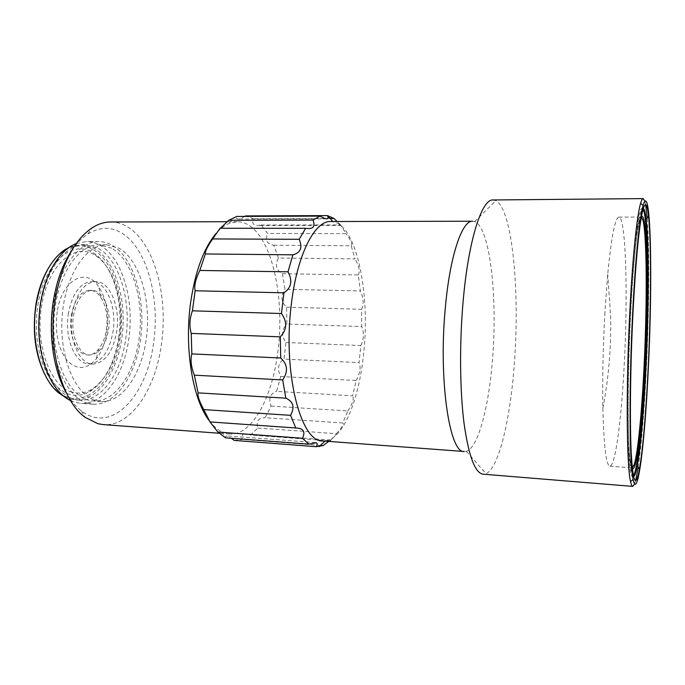 <?xml version="1.0" encoding="UTF-8"?>
<svg xmlns="http://www.w3.org/2000/svg" width="685" height="685" viewBox="0 0 685 685"><rect width="100%" height="100%" fill="white"/><g stroke="black" fill="none" stroke-linecap="round" stroke-linejoin="round"><path stroke-width="0.51" stroke-dasharray="3.42 2.57" d="M48.849 267.458C53.199 260.42 58.054 255.043 63.422 251.344C73.304 244.87 82.962 244.16 92.398 249.203C114.07 260.583 125.92 301.88 120.081 338.578C114.481 382.007 83.647 412.807 58.336 391.897C53.25 387.813 48.798 382.11 44.97 374.772M118.582 337.962C123.891 304.38 113.924 266.679 94.813 253.895L91.936 252.14C71.523 239.784 44.397 263.305 37.983 304.577C33.599 330.881 38.266 359.959 49.252 377.358C61.496 394.8 75.025 399.552 89.829 391.623C104.762 381.691 114.344 363.803 118.582 337.962M261.156 225.014L340.591 224.945L346.028 233.645L267.63 233.474L261.156 225.014L257.5 225.502L253.989 224.534C252.619 223.567 252.397 221.623 253.313 218.712L245.598 215.929M273.777 245.264L351.165 245.752L355.044 258.87L278.452 258.031L273.777 245.264C266.987 244.16 264.932 240.23 267.63 233.474M282.434 273.717L358.306 274.959L360.37 290.937L284.994 289.284L282.434 273.717C276.158 270.335 274.831 265.112 278.452 258.031M286.561 307.188L361.586 309.303L361.723 326.582L286.861 324.031L286.561 307.188C280.996 301.948 280.473 295.98 284.994 289.284M285.945 342.5L360.832 345.548L359.068 362.605L283.992 359.111L285.945 342.5C281.227 335.898 281.535 329.742 286.861 324.031M280.67 376.51L356.149 380.5L352.604 395.819L276.594 391.392L280.67 376.51C276.886 369.112 277.99 363.315 283.992 359.111M271.089 406.085L347.843 410.957L342.748 422.979L265.172 417.722L271.089 406.085C268.255 398.55 270.095 393.652 276.594 391.392M257.877 428.056L336.489 433.691L330.256 440.909L250.582 434.992L257.877 428.056C255.967 421.129 258.399 417.687 265.172 417.722M234.184 440.404L242.148 439.445C241.308 435.343 242.618 433.477 246.078 433.836L250.582 434.992M320.434 445.404L242.148 439.445M330.127 218.472L253.313 218.712M95.926 400.622L101.149 401.556C123.189 402.814 142.711 372.16 146.701 335.504C150.88 298.874 139.432 259.957 119.139 248.244L106.826 244.802C86.139 244.091 64.989 275.695 62.138 316.53C59.073 357.33 75.367 395.142 95.926 400.622M71.42 251.027C76.437 243.56 81.9 237.892 87.808 234.039C99.445 226.863 110.67 226.487 121.476 232.9C146.941 247.799 160.299 298.3 153.517 343.074C147.061 395.382 111.912 434.607 81.412 410.923C75.795 406.65 70.76 400.605 66.291 392.788M87.8 403.251C66.214 397.677 48.977 358.512 52.146 316.11C55.091 273.683 77.319 240.872 99.017 241.6C103.555 241.651 107.913 242.858 112.1 245.23C133.412 257.509 145.366 297.881 140.982 335.804C136.786 373.745 116.322 405.529 93.134 404.184L87.8 403.251M70.555 400.605L75.281 402.412L80.693 403.354C103.255 405.118 123.694 375.628 128.669 339.717C134.757 300.989 122.487 257.38 99.839 245.153C95.583 242.79 91.156 241.582 86.55 241.531L76.232 243.543M108.513 329.87C111.706 310.939 103.426 290.2 92.064 290.363C82.962 291.134 76.797 299.396 73.578 315.168C70.17 334.58 78.843 355.207 89.718 355.053C99.222 354.188 105.49 345.788 108.513 329.87M68.474 313.019C64.09 337.833 75.213 364.095 88.99 363.898C101.183 362.785 109.18 352.064 112.999 331.754C117.032 307.728 106.552 281.278 91.978 281.484C80.445 282.443 72.61 292.957 68.474 313.019M125.732 339.041C131.623 301.717 119.712 259.709 97.852 248.073L85.197 244.656C74.588 244.691 64.852 250.89 56.007 263.263C48.712 273.983 43.66 287.435 40.869 303.609C36.682 333.252 40.329 358.546 51.803 379.473C58.216 390.125 65.683 396.701 74.211 399.192L79.571 400.134C101.234 401.821 120.928 373.565 125.732 339.041M69.587 247.114L80.916 244.631L93.639 248.038C115.611 259.658 127.598 301.606 121.682 338.869C116.861 373.342 97.073 401.547 75.299 399.852L69.904 398.91L64.176 396.555M72.336 313.148C67.961 337.996 79.032 364.3 92.749 364.095C104.882 362.973 112.845 352.236 116.647 331.9C120.671 307.839 110.242 281.355 95.737 281.561C84.255 282.52 76.455 293.052 72.336 313.148M111.646 248.184L99.214 244.75C78.33 244.04 57.001 275.55 54.141 316.256C51.067 356.928 67.524 394.637 88.279 400.117L93.554 401.059C115.808 402.335 135.51 371.775 139.526 335.213C143.73 298.686 132.145 259.863 111.646 248.184M72.053 392.154C50.562 387.128 34.661 344.675 41.768 305.287C48.215 263.348 76.523 240.957 96.448 256.199C114.892 268.486 124.55 305.005 119.404 337.542C115.303 362.579 106.047 379.884 91.627 389.448C85.265 393.139 78.741 394.046 72.053 392.154M209.345 420.821C213.258 426.01 217.393 429.675 221.752 431.824L229.552 434.016C252.448 435.9 272.895 396.255 278.119 349.547C284.335 299.902 273.392 243.997 251.318 227C246.865 223.507 242.173 221.743 237.233 221.709L229.295 223.327C224.791 225.159 220.407 228.516 216.126 233.414M110.653 221.974C116.613 222 122.307 223.687 127.727 227.018C154.605 243.235 168.501 296.93 161.386 344.495C155.461 389.26 130.955 426.866 103.315 424.606M493.072 199.969L495.854 200.662C512.44 209.285 519.975 291.416 514.366 363.255C510.428 418.561 498.988 468.146 485.973 473.695L483.148 474.191M472.624 221.229L474.671 221.606C490.023 227.223 497.661 297.136 492.532 358.837C488.97 406.265 478.267 447.819 466.365 451.278L464.293 451.509M244.802 216.4C241.574 218.241 239.33 219.131 238.072 219.08C236.719 219.14 236.308 218.258 236.822 216.434M106.415 329.793C108.102 316.71 106.184 305.81 100.652 297.11C97.57 292.76 93.999 290.5 89.923 290.312C80.796 291.074 74.622 299.336 71.394 315.1C67.969 334.494 76.677 355.095 87.577 354.941C91.662 355.053 95.395 353.049 98.777 348.948C102.613 344.075 105.165 337.688 106.415 329.793M634.644 483.884L635.654 480.63M638.197 467.247C641.571 443.503 644.277 410.794 646.315 369.112C649.089 312.249 649.637 249.58 647.214 218.095M330.692 221.52L333.124 221.743C356.791 225.853 370.311 293.591 363.658 353.255C359.163 399.244 343.348 439.025 325.195 440.917L322.755 440.96M643.044 209.062L642.179 208.394C638.514 207.05 633.034 248.792 629.849 310.887C627.725 351.602 626.826 396.367 627.417 427.885C628.171 459.755 629.857 475.981 632.478 476.563L633.385 475.964M632.306 468.317C627.76 466.536 626.321 388.9 630.405 312.951C633.214 258.074 637.992 219.149 641.417 216.606M360.832 345.548C363.94 339.066 364.232 332.747 361.723 326.582M361.586 309.303C363.992 304.131 363.589 298.009 360.37 290.937M358.306 274.959C360.199 271.611 359.111 266.242 355.044 258.87M351.165 245.752C352.758 244.665 351.045 240.623 346.028 233.645M340.591 224.945L337.106 221.503M57.215 311.701C54.663 332.259 57.994 348.545 67.19 360.567C77.02 370.294 86.687 369.78 96.2 359.008C101.543 352.158 105.088 343.262 106.817 332.319C109.163 314.235 106.492 299.097 98.803 286.887C86.31 266.85 61.933 279.403 57.215 311.701M356.149 380.5C360.079 373.291 361.055 367.323 359.068 362.605M347.843 410.957C352.681 403.679 354.273 398.636 352.604 395.819M336.489 433.691C342.277 427.097 344.358 423.527 342.748 422.979M328.697 441.405L330.821 440.112L330.256 440.909M225.511 437.818L225.382 436.936L226.495 435.874L231.316 438.263M633.522 476.623L633.351 476.632C630.765 476.058 629.113 459.823 628.376 427.945C627.803 396.418 628.71 351.645 630.825 310.913C634.002 248.801 639.439 207.041 643.061 208.386L643.232 208.411M604.923 312.454C603.031 346.798 602.346 378.771 602.86 408.388C603.827 446.123 606.156 465.389 609.864 466.168C615.327 466.656 621.432 419.211 624.198 365.165C628.025 295.843 626.021 217.059 618.872 217.128C615.121 217.642 611.405 236.676 607.715 274.248L604.923 312.454M632.255 467.846L632.135 467.855C629.652 467.273 628.059 452.074 627.34 422.268C626.775 392.813 627.606 351.114 629.583 313.122C632.563 255.137 637.726 215.809 641.211 217.051L641.331 217.068M645.647 204.567L644.868 201.244M99.017 241.6L86.55 241.531M79.571 400.134L75.299 399.852M88.99 363.898L92.749 364.095M106.826 244.802L99.214 244.75M56.007 263.263L56.333 260.788M91.627 389.448L89.829 391.623M229.552 434.016L219.097 433.237M466.365 451.278L485.973 473.695M229.295 223.327L234.287 217.282M89.923 290.312L92.064 290.363M87.808 234.039L92.047 227.882M98.777 348.948L96.2 359.008M341.121 225.442L257.5 225.502M330.821 440.112L246.078 433.836M315.4 442.57L226.495 435.874M297.444 428.099L209.978 421.917M308.473 228.567L219.988 228.533M326.805 218.815L238.072 219.08M632.478 476.563L633.351 476.632M602.86 408.388C608.674 377.983 611.268 347.278 610.635 316.282L607.715 274.248M58.336 391.897L59.038 393.139M609.864 466.168L632.135 467.855M93.134 404.184L80.693 403.354M63.422 251.344L64.219 250.162M642.179 208.394L643.061 208.386M51.803 379.473L51.949 381.965M81.412 410.923L85.188 417.362M237.233 221.709L227.274 221.734M87.577 354.941L89.718 355.053M100.652 297.11L98.803 286.887M221.752 431.824L225.382 436.936M474.671 221.606L495.854 200.662M101.149 401.556L93.554 401.059M618.872 217.128L641.211 217.051M85.197 244.656L80.916 244.631M91.978 281.484L95.737 281.561M96.448 256.199L94.813 253.895"/><path stroke-width="1.03" d="M44.97 374.772C35.072 354.479 32.092 330.812 36.031 303.763C38.471 289.618 42.744 277.519 48.849 267.458M648.156 368.247C646.109 410.897 642.821 450.37 639.388 469.225C635.766 488.525 633.034 482.985 631.193 452.597C629.669 421.369 630.38 362.981 633.12 309.962C635.5 266.028 638.266 234.895 641.425 216.554C644.474 200.928 646.846 200.816 648.541 216.212C651.444 242.892 651.041 308.892 648.156 368.247M632.871 308.995C628.899 383.857 629.369 464.036 633.145 479.474C637.778 502.165 645.005 440.395 648.301 368.838C652.814 280.328 650.981 177.972 643.061 205.543C639.662 217.205 635.509 257.303 632.871 308.995M320.434 445.404L323.055 445.61L316.282 446.697L234.184 440.404L231.316 438.263M302.402 438.297L217.83 432.029L225.511 437.818L308.909 444.154L302.402 438.297C305.433 432.166 303.78 428.767 297.444 428.099L209.978 421.917L217.83 432.029M295.834 428.065L290.551 415.341L203.779 409.587L210.064 422.003M198.136 392.873L285.833 398.165L282.682 379.935L194.326 375.166L198.136 392.873C197.391 395.682 199.266 401.247 203.779 409.587M191.843 353.897L280.696 358.007L280.302 336.849L191.226 333.398L191.843 353.897C190.259 359.616 191.081 366.706 194.326 375.166M192.408 310.81L281.458 313.524L283.924 292.82L195.139 290.765L192.408 310.81C189.599 318.593 189.206 326.128 191.226 333.398M199.789 270.447L288.025 271.834L292.906 254.82L205.363 253.972L199.789 270.447C195.61 279.035 194.06 285.808 195.139 290.765M212.624 238.937L299.199 239.296L305.613 228.302L220.056 228.276L212.624 238.937C207.187 246.977 204.764 251.994 205.363 253.972M228.704 220.296L313.036 220.073L319.972 216.109L236.822 216.434L228.704 220.296L220.399 228.276M332.919 221.512L327.439 215.595L245.598 215.929L244.802 216.4M327.49 215.604L333.98 218.455L330.127 218.472M66.291 392.788C53.302 370.397 47.941 333.158 53.541 299.953C56.889 280.311 62.849 263.999 71.42 251.027M76.232 243.543C68.988 246.446 62.352 252.191 56.333 260.788C48.729 271.936 43.463 285.953 40.543 302.839C36.177 333.8 39.978 360.173 51.949 381.965C57.334 390.972 63.534 397.189 70.555 400.605M219.097 433.237L103.315 424.606L97.972 423.724L85.188 417.362C61.556 400.905 46.974 347.03 55.434 298.42C61.924 263.665 74.126 240.152 92.047 227.882C98.203 223.952 104.411 221.974 110.653 221.974L227.274 221.734M632.752 486.393L483.148 474.191C475.09 473.164 468.737 456.296 464.079 423.578C459.935 391.229 459.404 345.523 462.897 304.054C468.078 240.94 481.752 198.693 493.072 199.969L643.164 198.607C642.367 198.607 641.52 200.148 640.621 203.248C637.067 214.996 632.743 255.71 630.029 308.31C625.944 384.499 626.561 466.057 630.551 481.581C631.227 484.732 631.955 486.333 632.752 486.393L634.644 483.884M464.293 451.509C449.788 453.941 438.443 381.134 445.216 309.072C449.703 256.241 462.092 220.133 472.624 221.229L330.692 221.52C314.766 220.519 296.939 254.82 291.271 304.859C282.58 373.06 300.921 442.587 322.755 440.96L464.293 451.509M216.126 233.414C203.856 247.979 195.371 270.883 190.687 302.111C184.042 348.237 192.768 399.749 209.345 420.821M635.654 480.63L638.197 467.247M633.385 475.964C637.735 470.021 642.598 421.515 645.184 367.494C648.704 297.221 648.198 217.342 643.044 209.062M641.417 216.606C642.324 215.715 643.138 216.785 643.857 219.817C647.77 236.102 647.882 304.945 644.833 366.192C642.624 411.985 638.728 453.444 634.978 465.295C634.036 468.257 633.154 469.268 632.306 468.317M337.106 221.503L333.98 218.455M327.439 215.595C328.457 217.804 328.243 218.875 326.805 218.815C325.589 218.875 323.311 217.967 319.972 216.109M313.036 220.073C315.194 225.75 313.67 228.576 308.473 228.567L305.613 228.302M299.199 239.296C302.719 247.662 300.612 252.833 292.906 254.82M288.025 271.834C292.752 280.876 291.382 287.871 283.924 292.82M323.055 445.61L328.697 441.405M308.909 444.154L316.187 442.724C317.446 443.101 317.48 444.419 316.282 446.697M285.833 398.165C293.403 401.59 294.978 407.31 290.551 415.341M280.696 358.007C287.666 364.343 288.325 371.647 282.682 379.935M281.458 313.524C287.409 321.873 287.024 329.648 280.302 336.849M643.232 208.411C644.405 208.882 645.381 212.607 646.178 219.568C649.123 245.316 648.806 309.663 645.964 367.528C643.96 409.108 640.689 447.51 637.273 465.706C635.98 472.59 634.73 476.229 633.522 476.623M641.331 217.068L643.052 220.544C646.991 236.676 647.137 305.125 644.097 366.03C641.896 411.565 637.992 452.768 634.224 464.507L632.255 467.846M64.176 396.555L59.038 393.139C40.732 379.37 30.012 339.383 36.373 303.472C41.177 277.913 50.45 260.146 64.219 250.162L69.587 247.114M647.214 218.095L645.647 204.567M644.868 201.244L643.164 198.607M633.145 479.474L630.551 481.581M637.273 465.706L639.388 469.225M634.224 464.507L634.978 465.295M643.052 220.544L643.857 219.817M646.178 219.568L648.541 216.212M643.061 205.543L640.621 203.248M324.973 441.123L319.133 446.629"/></g></svg>

